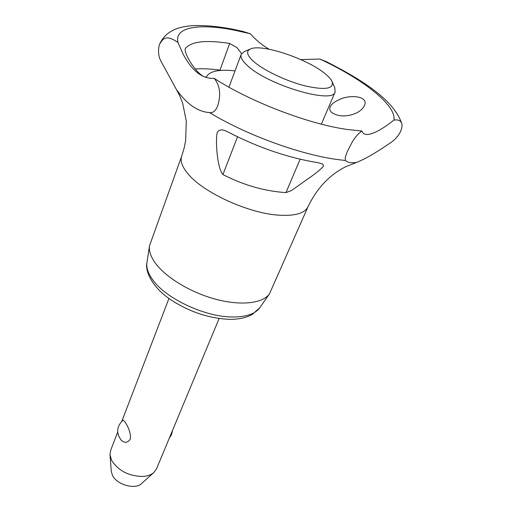 <?xml version="1.0" encoding="UTF-8"?>
<svg xmlns="http://www.w3.org/2000/svg" width="512" height="512" viewBox="0 0 512 512"><rect width="100%" height="100%" fill="white"/><g stroke="black" fill="none" stroke-linecap="round" stroke-linejoin="round"><path stroke-width="0.77" d="M214.202 78.349C219.885 85.344 221.107 94.349 217.875 105.363C215.878 110.784 213.082 113.19 209.485 112.57C197.805 111.808 186.771 104.115 176.384 89.485L161.44 62.054C158.554 57.306 157.818 51.674 159.226 45.158L159.494 44.41C162.835 38.938 165.651 33.984 178.01 42.509L182.97 53.843C191.898 70.867 202.31 79.04 214.202 78.349C249.638 101.542 308.48 124.096 347.27 129.478L361.882 131.008C363.078 134.291 366.042 135.251 370.771 133.888C376.717 132.218 384.442 127.61 393.946 120.07C396.448 105.165 362.854 79.046 319.923 59.059L300.781 59.584M393.946 120.07C398.15 119.411 400.762 120.57 401.773 123.533C402.4 125.459 401.971 128.134 400.493 131.558C398.24 136.256 394.624 140.192 389.651 143.36C376.038 152.698 365.082 159.027 356.781 162.355C351.405 163.251 347.622 162.63 345.427 160.48L345.229 157.37L347.501 151.2L351.392 143.571C354.381 138.048 357.875 133.856 361.888 131.008M117.67 432.109L110.624 450.47L110.003 455.002L111.744 460.621C118.714 471.059 129.216 476.339 143.258 476.461C147.75 476.09 151.277 474.784 153.843 472.538L156.525 468.832L219.104 318.534M153.843 472.538L141.517 483.603C135.29 489.939 116.845 484.8 112.499 475.45L111.302 471.514L110.003 455.002M250.541 48.947L244.314 51.571L241.19 54.374C240.243 57.05 242.157 60.627 246.931 65.101C266.586 84.717 333.088 104.582 335.13 91.949L334.797 87.757L332.096 81.568C331.104 79.405 329.005 76.973 325.805 74.285C308.768 59.341 261.939 43.43 250.541 48.947C245.926 51.014 246.778 55.04 253.094 61.018C262.816 69.939 285.734 80.992 304.774 85.811C325.062 90.349 334.17 88.934 332.096 81.568M176.384 89.485L179.846 96.026L182.694 103.36L186.285 121.094L185.664 140.486L184.122 148.205L181.715 156.077L149.517 245.766C148.787 250.726 150.592 256.314 154.925 262.515C165.165 277.069 190.381 292.474 215.718 299.238C241.069 306.042 262.918 303.405 269.523 293.766L308.058 206.611C316.992 188.147 329.555 174.848 345.747 166.701L356.781 162.355M235.027 70.88C219.366 69.19 209.914 71.059 206.656 76.506C205.798 77.702 203.699 76.934 200.352 74.189C192.992 68.32 184.115 52.979 185.203 48.826L185.318 48.589C190.957 41.446 205.754 39.731 229.709 43.45L236.934 47.597L241.594 53.594M221.03 70.394L219.949 70.15C210.56 68.858 202.33 68.461 195.258 68.96M222.918 174.573C217.21 168.179 215.366 141.248 217.126 132.934C218.624 129.414 222.003 128.986 227.277 131.642L228.262 132.134C258.541 147.757 288.48 157.939 318.074 162.688L322.816 164.09L323.52 166.182C320.608 169.555 314.886 174.138 306.355 179.942L291.648 190.458L285.971 192.608C264.666 191.2 243.642 185.19 222.918 174.573L237.523 136.826M339.091 99.75C349.76 94.157 369.165 96 364.397 105.658C362.81 108.896 359.75 111.526 355.206 113.555C345.971 117.043 338.144 116.704 331.712 112.544C329.811 110.778 329.306 108.87 330.182 106.816C331.597 104.026 334.566 101.67 339.091 99.75M269.03 49.216C262.029 45.094 255.795 39.955 250.342 33.786L235.424 30.374C199.59 23.072 173.99 26.829 178.01 42.509M250.342 33.786L242.835 31.398L233.395 29.338C218.291 26.413 204.813 25.171 192.954 25.626C183.469 26.509 183.437 26.861 179.232 27.891C176.25 28.653 172.89 30.202 169.146 32.544C164.973 35.462 161.76 39.418 159.494 44.41M326.362 61.658L319.923 59.053M219.949 70.15L229.709 43.45M130.227 439.181C127.738 442.842 124.8 443.238 121.421 440.39C116.019 433.344 116.48 426.669 122.816 420.365C123.488 418.56 131.942 431.098 130.227 439.181M209.485 112.57C247.04 135.437 302.374 155.392 339.904 159.859L345.427 160.48M181.715 156.077C180.051 160.813 182.054 166.63 187.725 173.517C202.426 192.045 247.494 212.986 277.862 215.104C294.694 216.275 304.762 213.446 308.058 206.611M259.802 307.718L252.237 314.458C245.958 317.882 238.182 319.501 228.896 319.322C208.307 318.285 188.685 311.59 170.029 299.238C153.133 287.814 144.774 271.93 146.938 262.579C146.227 267.392 147.898 272.768 151.949 278.714C164.301 297.76 204.224 316.941 232.205 316.986C246.029 317.069 255.226 313.984 259.802 307.718L269.523 293.766M285.971 192.608L300.128 159.213M185.133 49.12L185.318 48.589M228.941 87.181L241.19 54.374M146.938 262.579L149.517 245.766M326.291 61.619C364.198 80.877 393.83 100.429 401.773 123.533M321.37 124.147L335.13 91.949M169.21 438.355L171.533 434.65L172.525 430.394M121.856 421.197L168.954 298.47"/></g></svg>
